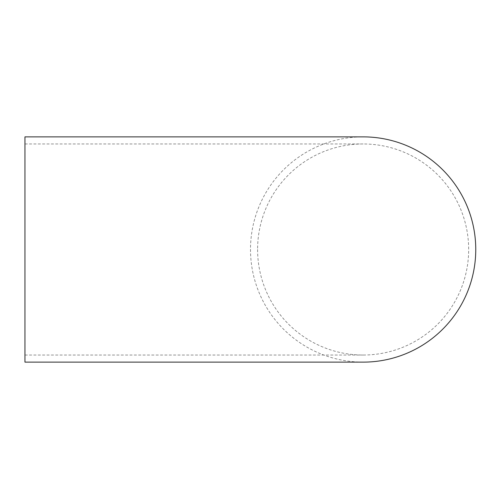 <?xml version="1.0" encoding="UTF-8"?>
<svg xmlns="http://www.w3.org/2000/svg" width="499" height="499" viewBox="0 0 499 499"><rect width="100%" height="100%" fill="white"/><g stroke="black" fill="none" stroke-linecap="round" stroke-linejoin="round"><path stroke-width="0.37" stroke-dasharray="2.5 1.87" d="M24.95 362.131L24.95 136.869M257.596 249.5A105.532 105.532 0 0 0 363.135 355.032A105.532 105.532 0 0 0 468.667 249.5A105.532 105.532 0 0 0 363.135 143.968A105.532 105.532 0 0 0 257.596 249.5M363.129 362.131A112.631 112.631 0 0 1 250.504 249.5A112.631 112.631 0 0 1 363.129 136.869M24.95 355.032L363.135 355.032M24.95 143.968L363.135 143.968"/><path stroke-width="0.75" d="M363.129 136.869A112.631 112.631 0 0 1 475.759 249.5A112.631 112.631 0 0 1 363.129 362.131M363.135 136.869L24.95 136.869L24.95 362.131L363.135 362.131"/></g></svg>
